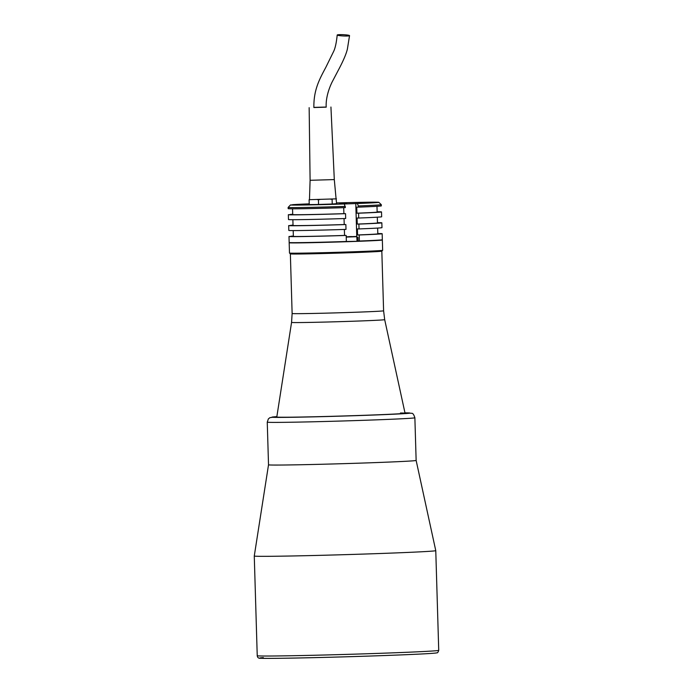 <?xml version="1.0" encoding="UTF-8"?>
<svg xmlns="http://www.w3.org/2000/svg" width="693" height="693" viewBox="0 0 693 693"><rect width="100%" height="100%" fill="white"/><g stroke="black" fill="none" stroke-linecap="round" stroke-linejoin="round"><path stroke-width="1.04" d="M276.845 416.649A68.997 1.005 178.3 0 0 276.897 417.394A68.997 1.005 178.3 0 0 366.528 415.298A68.997 1.005 178.3 0 0 404.972 412.846L411.547 413.297C412.733 413.019 413.842 414.509 414.873 417.766L416.138 460.429A73.839 1.074 -1.7 0 1 369.767 462.803A73.839 1.074 -1.7 0 1 268.52 464.804L254.27 556.02A90.792 1.325 -1.7 0 0 254.27 556.029A90.792 1.325 -1.7 0 0 378.759 553.56A90.792 1.325 -1.7 0 0 435.767 550.64L438.73 650.337C438.141 652.234 437.508 653.066 436.815 652.815C436.062 653.378 414.05 654.487 380.907 655.665C329.929 657.527 265.74 658.826 260.923 658.255C258.74 658.567 257.51 657.718 257.233 655.717A90.792 1.325 -1.7 0 0 381.722 653.256A90.792 1.325 -1.7 0 0 438.73 650.337M364.761 415.28A64.154 0.936 -1.7 0 0 405.05 413.219A64.154 0.936 -1.7 0 0 405.05 413.21A64.154 0.936 178.3 0 1 353.075 415.679A64.154 0.936 178.3 0 1 281.384 417.229A64.154 0.936 178.3 0 1 276.793 417.021L276.793 417.021A64.154 0.936 -1.7 0 0 364.761 415.28M400.45 413.002A64.154 0.936 178.3 0 1 405.05 413.219L384.684 319.646A46.578 0.676 -1.7 0 1 355.44 321.145A46.578 0.676 -1.7 0 1 291.562 322.41L292.125 313.505L290.358 253.872A45.755 0.667 -1.7 0 0 353.101 252.624A45.755 0.667 -1.7 0 0 381.834 251.152L382.649 250.294A46.604 0.676 -1.7 0 0 382.649 250.286L382.345 240.003A46.604 0.676 -1.7 0 0 381.6 239.899M435.767 550.64L416.138 460.429A73.839 1.074 178.3 0 1 356.315 463.262A73.839 1.074 178.3 0 1 273.813 465.055A73.839 1.074 178.3 0 1 268.52 464.812L267.255 422.15A73.839 1.074 178.3 0 0 272.548 422.392A73.839 1.074 178.3 0 0 355.05 420.599A73.839 1.074 178.3 0 0 414.873 417.766M289.917 242.619A46.604 0.676 -1.7 0 0 289.18 242.767L289.483 253.049A46.604 0.676 -1.7 0 0 289.492 253.058A46.604 0.676 -1.7 0 0 292.818 253.205A46.604 0.676 -1.7 0 0 344.56 252.079A46.604 0.676 -1.7 0 0 382.649 250.294M289.18 242.767A46.604 0.676 -1.7 0 0 292.515 242.922A46.604 0.676 -1.7 0 0 344.594 241.788A46.604 0.676 -1.7 0 0 382.345 240.003M289.492 253.058L290.358 253.881A45.755 0.667 -1.7 0 0 293.633 254.019A45.755 0.667 -1.7 0 0 344.43 252.919A45.755 0.667 -1.7 0 0 381.826 251.169L383.601 310.793A45.755 0.667 -1.7 0 1 354.868 312.266A45.755 0.667 -1.7 0 1 292.125 313.505M311.157 242.55L314.752 242.42L311.157 242.55M329.201 242.004A30.267 0.442 -1.7 0 0 342.351 241.614M357.034 241.069A30.267 0.442 -1.7 0 0 358.012 241.025M357.995 240.428A30.267 0.442 -1.7 0 0 357.016 240.436M342.74 241.606L343.702 241.571M358.974 241.025L358.021 241.207L357.909 237.387M309.225 203.863A44.187 0.641 -1.7 0 0 292.481 204.695L302.737 204.504L290.48 204.955A44.187 0.641 -1.7 0 0 344.343 203.976L345.357 207.614A46.604 0.676 -1.7 0 1 288.167 208.654L288.132 207.441L290.48 204.955M292.541 208.801L292.715 214.579A42.247 0.615 -1.7 0 0 295.729 214.709A42.247 0.615 -1.7 0 0 343.893 213.652L343.719 207.666M292.862 219.69L293.035 225.468A42.247 0.615 -1.7 0 0 296.05 225.597A42.247 0.615 -1.7 0 0 344.222 224.541L344.04 218.555M293.191 230.578L293.356 236.356A42.247 0.615 -1.7 0 0 296.37 236.486A42.247 0.615 -1.7 0 0 344.542 235.429L344.369 229.444M358.35 205.942L357.371 203.517A44.187 0.641 -1.7 0 0 378.802 202.313L381.297 204.66A46.604 0.676 178.3 0 1 381.297 204.669A46.604 0.676 178.3 0 1 358.35 205.942L358.385 207.146L356.748 207.138L356.93 213.184L358.567 213.201A46.604 0.676 -1.7 0 0 381.514 211.928A46.604 0.676 -1.7 0 0 378.17 211.781A46.604 0.676 -1.7 0 0 377.148 211.772M358.567 213.201L358.714 218.035L357.068 218.026L357.25 224.073L358.887 224.09A46.604 0.676 -1.7 0 0 381.834 222.817A46.604 0.676 -1.7 0 0 378.499 222.67A46.604 0.676 -1.7 0 0 377.468 222.661M358.887 224.09L359.035 228.924L357.397 228.915L357.571 234.962L359.217 234.979A46.604 0.676 -1.7 0 0 382.164 233.706A46.604 0.676 -1.7 0 0 378.82 233.558A46.604 0.676 -1.7 0 0 377.798 233.55M316.329 204.574L306.99 204.877L316.329 204.574M375.667 202.469L366.328 202.772L375.667 202.469M346.829 202.893L339.362 203.136L346.829 202.893M378.802 202.313A44.187 0.641 -1.7 0 0 375.641 202.183A44.187 0.641 -1.7 0 0 367.108 202.235L356.072 202.434A44.187 0.641 -1.7 0 0 336.573 202.936M345.322 206.401A46.604 0.676 178.3 0 1 288.132 207.441M358.385 207.146A46.604 0.676 -1.7 0 0 381.332 205.882L381.297 204.669M344.343 203.976L357.371 203.517M382.164 233.706L382.337 239.761A46.604 0.676 178.3 0 1 359.39 241.025L358.073 241.017L357.96 237.387L356.921 237.378M359.217 234.979L359.39 241.025M357.571 234.962A42.247 0.615 -1.7 0 0 377.806 233.836L377.633 228.075M359.035 228.924A46.604 0.676 -1.7 0 0 381.982 227.659L381.834 222.817M357.25 224.073A42.247 0.615 -1.7 0 0 377.477 222.947L377.313 217.186M358.714 218.035A46.604 0.676 -1.7 0 0 381.661 216.77L381.514 211.928M356.93 213.184A42.247 0.615 -1.7 0 0 377.157 212.058L376.983 206.297M292.715 214.579L288.349 214.7A46.604 0.676 -1.7 0 0 345.538 213.661L343.893 213.652M345.538 213.661L345.677 218.503A46.604 0.676 -1.7 0 1 288.487 219.542L288.349 214.7M293.035 225.468L288.669 225.589A46.604 0.676 -1.7 0 0 345.859 224.549L344.222 224.541M345.859 224.549L346.006 229.392A46.604 0.676 -1.7 0 1 288.816 230.431L288.669 225.589M293.356 236.356L288.99 236.478A46.604 0.676 -1.7 0 0 346.179 235.438L344.542 235.429M346.179 235.438L346.361 241.485A46.604 0.676 178.3 0 1 289.172 242.533L288.99 236.478M293.347 236.053A46.604 0.676 -1.7 0 0 290.991 236.218L290.991 236.426M290.991 236.218L293.356 236.148M293.026 225.164A46.604 0.676 -1.7 0 0 290.662 225.329L290.67 225.537M290.662 225.329L293.026 225.26M292.706 214.276A46.604 0.676 -1.7 0 0 290.341 214.44L290.35 214.648M290.341 214.44L292.706 214.371M310.066 199.731L309.554 199.714M332.545 199.142L332.094 199.168L332.242 204.011L318.563 204.461L309.243 204.582L309.104 199.74M336.079 198.856L336.599 203.69L332.242 204.011M336.451 198.848L309.468 199.688L310.1 180.301L334.303 179.582L336.088 198.9M319.828 199.575L318.416 199.619L318.563 204.461M332.094 199.168L330.682 199.22M318.416 199.619L317.455 199.636M337.205 35.022C336.4 42.897 335.169 48.458 333.506 51.706L325.909 67.178C319.672 78.95 313.565 89.7 313.877 107.528L326.221 107.164C325.745 101.005 327.382 91.805 332.051 82.146L339.05 68.824C343.529 60.291 346.309 53.699 347.392 49.056L349.541 35.629A6.176 0.632 -177.2 0 1 347.479 36.001A6.176 0.632 -177.2 0 1 340.843 35.776A6.176 0.632 -177.2 0 1 337.205 35.022A6.176 0.632 -177.2 0 1 339.267 34.65A6.176 0.632 -177.2 0 1 345.902 34.867A6.176 0.632 -177.2 0 1 349.541 35.629M313.877 107.398L326.212 107.034M290.185 242.654L291.753 242.671M357.008 240.384L357.995 240.367M343.728 241.571L357.042 241.285L356.748 236.469L346.223 236.833M351.594 236.634L348.796 236.72M351.594 236.564L348.796 236.651M263.34 657.596A88.366 1.291 -1.7 0 0 288.583 658.168A88.366 1.291 -1.7 0 0 380.89 655.665M355.778 203.499L356.756 236.469M346.231 237.084L356.904 236.685M257.233 655.717L254.27 556.029M291.562 322.41L276.793 417.021M384.684 319.646L383.601 310.793M276.845 416.64L269.889 417.68L268.364 418.91L267.255 422.15M309.156 107.666L310.1 180.301M330.933 107.025L334.303 179.582"/></g></svg>
